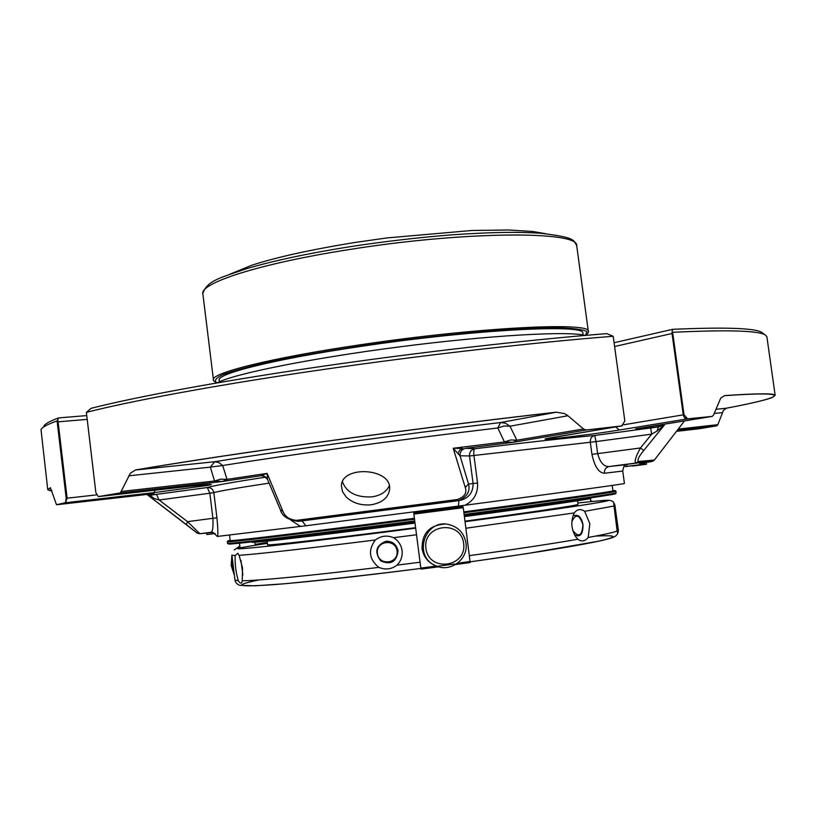 <?xml version="1.0" encoding="UTF-8"?>
<svg xmlns="http://www.w3.org/2000/svg" width="816" height="816" viewBox="0 0 816 816"><rect width="100%" height="100%" fill="white"/><g stroke="black" fill="none" stroke-linecap="round" stroke-linejoin="round"><path stroke-width="1.22" d="M463.651 543.385C467.017 567.446 428.869 572.557 425.921 548.372C422.627 524.26 460.724 519.282 463.651 543.385M231.907 555.043L231.183 565.549L234.396 575.362M242.872 574.892L240.985 560.408M397.055 550.994C398.789 563.785 378.91 566.233 377.4 553.442C375.656 540.702 395.505 538.183 397.055 550.994M571.853 521.587C575.749 513.427 579.431 514.457 582.91 524.688C582.053 536.041 578.677 537.958 572.781 530.431M465.956 542.997C468.751 559.235 449.993 573.128 435.418 565.559C412.57 556.063 425.024 518.415 448.912 524.555C458.459 527.075 464.141 533.225 465.956 542.997M436.988 566.222L434.194 565.141C427.309 561.643 423.259 556.063 422.025 548.393C422.107 533.113 429.716 525.014 444.853 524.107M232.05 556.267L231.866 565.529L234.274 574.342M239.833 546.006L234.253 549.953M267.148 541.12L267.597 544.68C264.353 546.179 331.021 538.621 415.609 527.666M465.038 521.159C532.756 512.091 578.646 505.186 577.993 504.37L577.983 504.319M398.045 550.851C396.525 544.313 392.476 541.11 385.917 541.263C375.911 545.476 374.197 552.034 380.766 560.939C390.833 565.233 396.596 561.867 398.045 550.851M574.586 534.888C580.258 537.693 583.063 534.286 583.001 524.647L582.859 523.77C581.125 517.069 578.279 514.345 574.321 515.6M592.64 501.463L590.672 500.667M231.938 555.38L234.967 579.992L238.303 580.768C235.855 572.322 234.814 563.917 235.192 555.543L237.803 553.268L239.098 555.329L242.495 567.905L242.24 580.798C262.538 580.349 308.081 575.872 378.859 567.385C369.046 559.307 367.883 550.168 375.36 539.988C381.031 535.765 387.09 535 393.536 537.693C398.33 540.62 401.176 544.884 402.074 550.474C402.676 556.175 401.003 561.061 397.055 565.141L420.067 562.224M238.303 580.768C239.771 583.103 240.893 583.715 241.658 582.604L242.24 580.798M378.859 567.385C385.438 570.068 391.496 569.313 397.055 565.141M588.193 537.458L589.846 523.719L584.674 511.316C580.553 508.582 577.126 509.113 574.382 512.907L573.607 514.355C570.639 522.179 571.404 529.727 575.892 536.999L577.922 539.264C581.553 541.987 584.97 541.385 588.193 537.458C604.289 534.521 613.938 532.379 617.151 531.012L613.714 503.574L614.948 505.624L618.324 530.063M617.151 531.012L617.651 532.97L618.293 530.318M414.967 512.795L413.824 513.009L413.855 514.121L463.274 507.664L462.845 506.624L459.826 506.94L414.967 512.795M436.519 566.039L420.821 568.069L413.855 514.121M470.149 562.54L455.542 564.56L470.169 562.54L463.274 507.664M420.821 568.069L421.056 569.099L438.773 566.804L421.066 569.089M240.067 547.893L239.486 543.211M581.125 502.646L578.422 502.931M590.804 501.646L590.386 498.535M250.543 546.016L253.909 545.465M267.322 542.487L255.143 544.374L254.878 542.232M626.953 466.354L641.774 464.518L625.546 466.589L628.085 466.252L625.229 466.579L626.953 466.354L626.678 464.375L624.964 464.61L625.229 466.579M635.246 465.63L644.946 464.365L635.246 465.62M631.839 465.946L644.008 464.416L631.829 465.895M632.441 465.773L642.661 464.477L632.431 465.773M632.39 466.079L646.486 464.243L632.369 466.048M583.909 429.298L586.52 429.961L621.731 425.932L586.255 430.052L583.909 429.298L567.916 415.742L510 426.217L516.844 440.212L510.734 439.967L504.431 441.946L497.811 427.961L504.013 426.023L510 426.217L505.532 423.249L500.606 422.535L497.811 427.961C403.4 439.161 292.465 454.359 222.686 465.518L218.892 462.539L214.72 461.723L210.324 467.129L222.686 465.518L227.042 479.38L220.799 479.135L214.557 481.012L222.391 481.491L120.34 492.966L130.438 473.096L135.558 469.965C229.592 453.778 413.681 428.339 556.267 412.182L564.59 413.59L556.267 412.182M206.652 532.848L206.856 534.572L215.138 533.501M639.928 464.681L639.652 462.713L626.678 464.375M641.509 462.56L641.774 464.518L641.509 462.56L640.713 462.631M640.968 464.549L640.703 462.58L639.652 462.713M644.946 464.365L644.691 462.488L643.753 462.56M643.997 464.416L643.742 462.509L642.406 462.57M642.396 462.539L642.661 464.477L642.396 462.539L641.509 462.601M646.486 464.243L646.231 462.376L644.701 462.55M262.538 475.789L260.957 475.687L267.118 473.382L282.917 511.326C285.029 516.712 289.568 519.721 296.534 520.353L298.299 521.383C288.048 520.027 282.071 516.151 280.347 509.765L282.917 511.326M267.444 478.961L267.118 473.382L227.042 479.38L222.391 481.491L261.497 475.646L265.169 476.605L267.699 479.767C264.578 476.207 262.477 474.881 261.406 475.779L262.313 475.769M153.347 493.711L149.971 495.271L156.478 494.363L159.13 500.004L154.071 498.464L149.971 495.271L147.92 495.098M269.117 483.123C238.18 487.815 219.749 490.977 213.833 492.619C213.058 489.141 210.885 487.448 207.325 487.529L209.834 493.221L213.833 492.619L216.923 517.783L187.517 521.648L199.869 533.725L213.119 532.42L217.25 536.428L213.119 532.42L210.987 532.287C212.711 531.542 213.343 526.891 212.915 518.323L209.834 493.221L159.13 500.004L187.517 521.648L186.344 524.586L148.41 495.577M210.905 532.297L199.889 533.725L197.35 533.185L186.344 524.586M51.877 490.977L47.767 489.784L50.47 487.754M50.419 487.744L56.528 504.737L65.464 502.697L66.198 498.29L57.191 421.913L58.099 421.831L57.712 420.016L57.191 421.913M636.449 428.737L712.011 416.446M653.82 425.911L664.316 425.156L656.982 431.103L658.441 426.952L664.316 425.156L643.742 450.483L640.478 447.964L651.719 434.143L650.597 427.972L658.441 426.952L635.633 428.869M583.491 428.971L516.844 440.212L513.091 442.303L465.681 448.321C461.785 449.249 459.898 451.738 460.03 455.787L453.206 448.259L465.273 487.489L468.527 483.97C470.332 491.252 467.201 496.73 459.122 500.392L456.817 500.871L457.164 499.545C464.426 497.056 467.129 493.037 465.273 487.489M460.03 455.787L468.527 483.97L473.096 483.562L469.486 455.94L473.933 455.481C473.535 451.615 473.872 449.361 474.943 448.729C471.179 449.626 469.353 452.033 469.486 455.94L460.03 455.787M586.52 429.961L513.091 442.303L504.431 441.946L453.206 448.259L462.723 448.474L459.755 450.055L458.082 453.339M346.117 496.903C352.716 503.074 361.09 505.696 371.249 504.778C382.388 502.738 388.518 497.536 389.62 489.141C391.751 467.813 341.557 465.161 341.404 485.775L342.445 491.528L346.117 496.903M567.916 415.742L564.59 413.59M135.558 469.965L130.438 473.096M86.384 412.366L91.117 408.306C137.231 396.607 220.218 381.215 318.862 366.823C417.506 352.441 525.657 340.058 606.839 333.622L613.183 336.263C530.839 342.781 419.71 355.48 318.434 370.199C217.148 384.948 132.427 400.636 86.384 412.366L95.86 492.619L98.328 496.577L119.891 492.986L121.37 491.813M643.742 450.483C638.806 456.511 637.041 460.183 638.449 461.499L635.899 463.029C634.185 461.55 635.715 456.532 640.478 447.964L597.659 453.635C600.015 462.356 603.779 466.66 608.981 466.558L635.95 463.029C653.055 461.071 656.482 460.877 646.241 462.458M656.982 431.103L651.719 434.143L596.037 441.589L594.721 435.479C591.6 436.305 590.131 438.58 590.305 442.272L596.037 441.589L597.659 453.635L591.937 454.339C594.629 466.619 598.781 472.923 604.411 473.249C604.238 469.669 605.737 467.446 608.909 466.568L624.985 464.773M717.713 424.952L716.305 425.932L717.713 424.952L723.374 410.519L726.454 408.173M723.374 410.519L726.087 408.265C783.88 397.351 797.446 390.578 724.21 395.699L724.669 395.597C757.748 393.353 774.578 393.261 775.149 395.311L772.599 397.372C768.172 399.167 759.38 401.462 746.201 404.236M724.669 395.597L720.752 398.055L713.531 415.038L712.184 416.405L687.562 418.843L684.012 414.722L683.349 415.334L684.655 417.894L687.562 418.843M456.817 500.871L298.299 521.383L459.122 500.381M261.701 475.82L262.436 475.779M65.464 502.697L67.106 498.188L66.198 498.29M57.038 420.934C47.369 424.402 42.024 427.288 41.014 429.624L47.736 489.508M43.758 426.268C44.768 424.004 49.694 421.229 58.548 417.935L57.712 420.016M672.772 333.356L672.098 331.5L672.027 333.509L672.772 333.356L684.012 414.722M621.731 425.932L624.832 420.964L613.183 336.263M711.96 416.446L687.154 418.945L619.334 430.022C586.704 435.458 520.037 442.823 554.849 437.08L622.006 425.891M227.399 541.712C224.359 542.885 288.374 535.408 381.766 523.444L414.518 519.221M463.937 512.754C554.737 500.779 617.1 491.864 615.927 491.252L616.131 492.793C617.314 493.486 554.962 502.472 464.161 514.478M458.918 500.565L461.254 500.096C469.159 497.668 473.107 492.16 473.096 483.562L477.544 483.011C478.135 493.262 473.923 500.677 464.926 505.257L458.459 506.104L458.898 500.565L461.213 500.106M230.194 540.325L228.194 540.784C221.044 542.548 304.939 532.562 414.406 518.354M612.184 485.438L612.918 490.855C614.04 491.416 552.891 500.116 463.825 511.867C556.175 499.708 618.487 490.824 615.029 490.538L612.877 490.589M216.923 517.783C217.841 527.105 218.096 533.317 217.658 536.408L217.25 536.428M302.012 520.904L305.827 525.769L217.658 536.408M300.553 526.432L291.067 520.353M305.827 525.769L458.459 506.104M604.411 473.249L622.741 471.046L624.434 483.48C625.658 483.786 560.378 492.752 464.926 505.257M229.551 535.153L230.214 540.559C227.225 541.671 290.374 534.256 382.327 522.464L414.406 518.323M766.958 337.294L765.949 335.468C760.736 330.674 729.667 329.613 672.721 332.296M765.571 335.203L762.46 332.928C757.238 328.154 727.321 326.951 672.731 329.317L672.098 331.5M219.433 381.827L219.249 380.368C215.516 373.963 274.778 358.979 361.774 346.27C474.596 329.389 585.806 323.83 582.838 333.152L582.879 333.499M217.403 382.837C232.57 374.146 310.182 358.357 399.983 346.81C489.784 335.213 568.487 330.857 585.286 335.407M342.424 481.777C346.616 492.609 356.449 497.638 371.923 496.873C380.674 495.506 386.458 491.813 389.273 485.795M465.11 521.689C586.429 505.532 639.356 496.607 590.641 501.656L577.81 503.003M267.434 543.354C233.05 548.597 228.5 550.035 253.766 547.679C280.928 545.006 345.066 537.326 415.67 528.176M258.774 579.962C232.019 585.623 236.946 587.183 273.564 584.654C311.314 581.777 384.081 573.536 454.369 564.009M456.919 563.662C520.945 554.86 567.008 547.618 595.119 541.946C618.834 536.836 618.926 534.888 595.415 536.112M231.938 555.308L235.192 555.543M239.098 555.329C259.264 553.901 304.684 548.78 375.36 539.988M584.674 511.316L613.754 506.083M614.948 505.624L615.478 509M469.547 555.625C514.264 549.443 550.392 543.997 577.922 539.264M465.967 528.227L574.382 512.907M413.824 513.009L462.845 506.624M470.302 561.459L457.511 563.234M393.536 537.693L416.517 534.745M592.222 497.658L578.381 500.636L464.447 516.589C535.633 507.134 586.5 499.759 590.917 498.413L588.673 498.188M255.653 541.477C234.977 545.2 309.56 536.755 415.018 523.076L278.817 539.866L253.786 542.273L252.032 541.885M270.739 539.753L414.875 522.026M464.304 515.549L573.709 500.361M50.582 487.825C47.053 489.396 47.522 490.426 52.01 490.906M500.606 422.535C402.441 434.102 286.895 449.993 214.72 461.723L135.997 469.955C229.908 453.798 413.681 428.4 556.043 412.264L500.606 422.535M121.564 491.426L214.557 481.012L210.324 467.129L128.734 475.82M772.599 397.372C765.602 400.085 750.128 403.706 726.169 408.235L715.897 409.306M641.468 464.528L641.192 462.57M643.018 464.457L642.753 462.529M642.182 464.498L641.917 462.55M199.869 533.725L197.013 532.96L160.303 504.727M457.164 499.545L296.534 520.353M119.891 492.986L98.981 496.536L189.363 486.336L98.328 496.577M654.381 460.03L638.449 461.499M722.354 412.61L714.173 413.488M717.845 424.657L678.178 429.104M156.478 494.363L207.325 487.529C213.364 485.673 232.825 482.205 265.69 477.115M155.213 490.192L153.928 492.66L65.974 502.666L57.059 504.696L153.969 493.639M465.681 448.321L474.943 448.729C527.697 442.313 567.63 437.896 594.721 435.479L650.597 427.972M414.742 520.945L381.99 525.157C288.589 537.112 224.553 544.517 227.582 543.262L227.399 541.753M616.131 492.752L616.131 492.793C615.958 493.721 613.714 494.445 609.399 494.955L464.273 515.324C570.16 501.32 632.482 492.017 612.163 493.69M227.593 543.303C227.776 544.129 229.622 544.292 233.101 543.803L382.276 525.994C294.719 537.183 231.877 544.486 228.806 544.037M591.937 454.339L590.305 442.272L473.933 455.481L477.544 483.011M716.805 425.83L698.374 428.859L676.464 431.327L716.305 425.932L677.239 430.328M189.271 486.346L210.355 484.347M153.928 492.66L207.376 485.469C216.311 483.766 210.304 484.051 189.383 486.326M87.149 419.383L58.099 421.831L67.106 498.188L96.472 494.894M58.64 417.914L86.7 415.589L58.691 417.914M623.863 424.748L683.257 414.844L672.027 333.509L614.693 346.484M619.334 430.022L615.723 426.972M576.8 246.279L576.718 245.698C579.095 230.714 464.08 230.999 348.106 249.737C258.733 263.68 198.543 283.499 202.909 294.25L213.425 379.685M216.821 382.939C213.914 381.266 212.792 380.297 213.466 380.042C209.6 373.402 270.514 357.918 360.274 344.791C476.789 327.328 591.437 321.688 588.316 331.357L588.367 331.786M217.046 382.898C213.71 380.827 215.71 378.053 223.033 374.575C233.58 370.739 249.37 366.466 270.392 361.753C305.255 354.501 350.758 346.994 399.177 340.609C431.491 336.61 462.08 333.367 490.957 330.888C517.854 328.93 540.304 327.899 558.307 327.797C573.24 328.216 582.736 329.45 586.806 331.48L585.653 335.376M435.418 565.559L434.194 565.141M577.993 504.37L577.514 500.769M573.26 515.151L573.515 514.539M617.865 526.657L618.344 530.196C618.293 532.981 617.182 535.061 615.019 536.438C613.958 536.938 613.418 537.897 599.168 541.11L527.065 553.585L470.332 561.826M615.009 505.563C614.02 502.564 612.816 500.993 611.398 500.84C608.991 500.483 613.438 499.514 590.988 501.626M420.872 568.436C371.219 574.699 326.043 579.778 285.335 583.695L255.316 585.817L239.69 585.317C236.936 584.215 235.365 582.481 234.988 580.125M644.497 464.386L644.232 462.499M644.008 464.416L643.742 462.509M267.709 479.788L280.347 509.765M147.349 494.761L160.171 504.625M147.931 495.088L146.931 494.445M153.867 493.649L56.528 504.737M624.995 464.814L608.909 466.568L636.082 463.009C661.674 460.112 650.383 461.581 654.463 459.928L684.461 420.944M635.766 428.849L712.184 416.405M547.026 438.539L622.394 425.779M461.244 500.096L459.051 500.412M622.741 471.046C623.495 466.956 624.281 465.12 625.087 465.528M615.05 490.559L615.907 491.212M766.877 336.702L775.149 395.311M614.173 342.71L672.496 329.348M230.01 274.135L252.022 265.18C275.757 257.397 309.886 249.849 354.409 242.546L387.039 237.925L471.913 230.479L508.541 229.99L532.542 231.469L545.629 233.682M202.837 293.648C206.968 280.255 221.34 277.583 246.422 268.729C272.972 260.875 306.949 253.613 348.33 246.952C383.5 241.556 418.047 237.517 451.972 234.814C498.474 231.703 519.884 232.009 540.365 233.223C576.555 237.487 573.383 240.292 576.718 245.698L588.316 331.357C589.142 331.469 588.326 332.806 585.857 335.356M582.838 333.152L583.083 334.958"/></g></svg>
